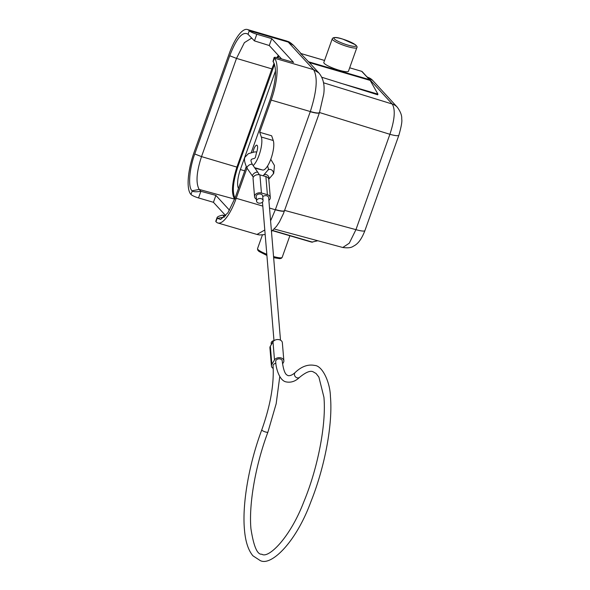 <?xml version="1.0" encoding="UTF-8"?>
<svg xmlns="http://www.w3.org/2000/svg" width="590" height="590" viewBox="0 0 590 590"><rect width="100%" height="100%" fill="white"/><g stroke="black" fill="none" stroke-linecap="round" stroke-linejoin="round"><path stroke-width="0.89" d="M238.478 188.417A16.336 5.022 106.3 0 1 240.366 169.559L275.331 71.361A16.336 5.022 106.3 0 1 275.53 70.8M274.556 64.288L237.645 167.449C232.77 182.775 232.025 193.188 235.41 198.683M278.893 56.006L277.787 57.805M224.517 217.017L217.378 218.352L217.083 217.577L215.778 221.243A6.534 1.136 -160.4 0 0 215.969 221.685L217.216 218.182C216.53 217.15 218.374 216.117 222.74 215.092L224.547 216.987M217.378 218.352L220.653 219.458L227.924 212.776L235.093 197.923L246.17 166.815M251.325 152.345L270.072 99.703C276.061 81.162 277.094 68.484 273.163 61.67L274.416 58.167A35.282 10.849 -73.7 0 1 271.186 100.086L310.31 111.547L275.331 209.767L269.527 208.064M264.792 230.004L256.989 234.444L217.865 222.983A35.282 10.849 -73.7 0 1 216.124 221.855L215.969 221.685M217.865 222.983A35.282 10.849 -73.7 0 0 236.214 198.299L246.967 168.106M253.154 165.569A16.336 5.022 -73.7 0 0 260.109 151.947A16.336 5.022 -73.7 0 0 261.341 137.02L259.718 132.285L271.186 100.086M253.058 151.999A5.878 1.807 106.3 0 1 256.856 145.184A5.878 1.807 106.3 0 1 257.144 145.376A5.878 1.807 106.3 0 1 256.488 152.699L255.33 157.604L254.438 158.437C252.218 158.872 251.185 159.307 251.347 159.757C250.595 160.038 250.971 161.653 252.476 164.595A3.267 1.512 -34.8 0 0 250.042 164.588A3.267 1.512 -34.8 0 0 247.306 166.867A3.267 1.512 -34.8 0 0 247.107 168.32C244.135 161.83 243.685 157.855 245.75 156.387L248.375 153.666L254.828 151.888L256.739 151.991M249.12 30.628L288.245 42.089L286.511 40.968L247.387 29.5A35.282 10.849 -73.7 0 1 249.12 30.628L249.275 30.798A6.534 1.136 19.6 0 0 256.805 34.242L271.725 38.616L269.261 45.519L281.541 58.889M274.254 57.997A6.534 1.136 19.6 0 1 274.07 57.555A6.534 1.136 19.6 0 1 278.664 58.049L293.577 62.422L271.725 38.616M247.387 29.5A35.282 10.849 -73.7 0 0 229.038 54.177L194.066 152.397A35.282 10.849 -73.7 0 0 190.835 194.309L190.99 194.479A6.534 1.136 -160.4 0 0 198.52 197.93L213.44 202.304L215.896 195.401L200.888 191.293C196.264 192.016 193.387 191.912 192.237 190.976L192.082 190.806C187.893 187.399 189.228 169.065 194.752 153.983L229.724 55.762C236.494 38.321 242.542 31.108 247.874 34.132L247.866 34.117M269.261 45.519L254.445 40.887L247.874 34.132M274.07 57.555L273.008 61.5M229.724 55.762L236.494 58.395L244.393 42.65L251.48 38.21L252.063 38.475M274.136 63.204L271.872 68.89L236.494 58.395L201.522 156.608L194.752 153.983M192.082 190.806L199.169 189.419C195.681 182.996 196.47 172.059 201.522 156.608L236.9 167.103C231.907 182.826 231.14 193.498 234.606 199.118L234.643 199.155M234.606 199.118L199.169 189.419L200.888 191.293L198.52 197.93M222.74 215.092L225.594 215.874M229.51 210.224L215.896 195.401M213.44 202.304L225.741 215.697M254.607 167.663L262.757 170.053A16.336 5.022 106.3 0 0 271.039 158.577A16.336 5.022 106.3 0 0 273.273 140.516L271.651 135.788L259.718 132.285M255.013 168.246L262.757 170.053M317.818 240.757L311.682 242.143M342.775 247.49L349.273 243.205L355.947 229.65A13.069 2.272 19.6 0 0 364.922 230.572C360.379 242.505 355.932 244.562 354.568 245.595C352.724 246.288 351.721 248.67 342.775 247.49L274.239 229.001M319.5 112.528L389.894 134.291C394.754 119.578 395.536 109.482 392.225 104.024A13.069 12.228 -42.6 0 1 397.328 107.247L397.328 107.247A13.069 12.228 -42.6 0 1 397.358 107.277M321.72 77.224L377.689 94.791L377.925 94.12L339.914 82.984M310.768 64.126L300.627 53.454L324.544 60.46M301.21 53.838L300.627 53.454L301.21 53.838M361.84 71.368L349.678 67.798L361.707 71.346L370.188 80.41L377.925 94.12M362.09 71.523L370.188 80.41L309.197 62.54M361.707 71.346L362.201 71.707L361.707 71.346M339.257 70.262A13.069 2.272 -160.4 0 1 323.822 62.474L332.244 38.829A13.069 2.272 19.6 0 0 347.001 46.418A13.069 2.272 19.6 0 0 347.68 46.617A13.069 2.272 19.6 0 0 356.869 47.598L348.447 71.243A13.069 2.272 -160.4 0 1 339.257 70.262M367.26 77.157L366.744 76.589M254.563 196.728L253.058 178.593A4.904 3.518 -4.7 0 1 259.925 174.891L265.891 176.558A4.904 3.518 -4.7 0 1 268.789 179.448L270.294 197.584A4.904 3.518 175.3 0 0 267.395 194.693L261.436 193.019A4.904 3.518 175.3 0 0 254.563 196.728A4.904 3.518 175.3 0 0 256.407 199.206M268.885 200.334A4.904 3.518 175.3 0 0 270.294 197.584M262.757 196.728A3.267 2.345 -4.7 0 1 266.732 195.792A3.267 2.345 -4.7 0 1 268.664 197.724L280.501 340.179M256.569 201.124L256.193 196.595A3.267 2.345 -4.7 0 1 260.773 194.125A3.267 2.345 -4.7 0 1 262.705 196.05L263.081 200.585A3.267 2.345 175.3 0 0 261.149 198.653A3.267 2.345 175.3 0 0 256.569 201.124A3.267 2.345 175.3 0 0 258.501 203.056A3.267 2.345 175.3 0 0 263.081 200.585M261.798 429.8A3.267 0.782 20.4 0 0 265.611 432.013A3.267 0.782 20.4 0 0 267.926 432.087C255.566 464.861 248.7 504.221 250.934 528.699C253.656 546.377 257.299 554.88 261.872 554.209C267.934 558.914 289.661 538.81 303.806 501.854C317.995 467.73 326.388 423.738 323.925 397.24L318.895 377.128L316.085 373.5L312.98 371.73C310.2 370.432 305.745 372.29 299.602 377.312A3.267 2.766 48.1 0 1 297.087 377.821A3.267 2.766 48.1 0 1 294.602 375.447A3.267 2.766 48.1 0 1 295.236 372.452C301.542 366.434 308.046 364.096 314.743 365.439C322.442 365.763 330.149 382.335 330.437 396.694C332.908 423.945 324.817 467.096 310.878 501.773C295.774 542.97 270.766 566.629 260.109 560.5L252.926 555.802C248.198 550.153 245.359 541.303 244.422 529.237C242.106 503.44 249.15 463.452 261.798 429.8C270.39 405.684 274.144 384.37 273.067 365.866A3.267 2.345 -4.7 0 1 275.891 363.285M282.558 363.912L283.443 362.444A4.904 3.518 175.3 0 0 283.856 360.785A4.904 3.518 175.3 0 0 280.958 357.894A4.904 3.518 175.3 0 0 274.498 359.944L271.85 364.34A4.904 3.518 175.3 0 0 271.437 365.999A4.904 3.518 175.3 0 0 273.229 368.448M271.437 365.999L269.925 347.864A4.904 3.518 -4.7 0 1 270.345 346.205L272.993 341.809A4.904 3.518 -4.7 0 1 279.454 339.759A4.904 3.518 -4.7 0 1 282.344 342.657L283.856 360.785M271.297 344.619L271.179 343.196A3.267 2.345 -4.7 0 1 273.981 340.622M244.739 170.842L240.366 169.559M290.907 43.262L288.245 42.089L313.533 69.635L274.416 58.167M249.275 30.798L248.029 34.301M192.237 190.976L190.99 194.479M278.303 55.364L276.939 57.599M237.645 167.449L236.9 167.103L271.872 68.89L272.617 69.237M270.589 220.881L275.331 209.767C281.15 211.397 284.218 211.67 284.535 210.586M262.801 206.094L236.214 198.299M319.529 112.321C319.205 113.413 316.129 113.155 310.31 111.547C316.874 91.118 317.944 77.142 313.533 69.635L318.851 72.939C323.298 78.182 324.92 85.248 323.726 94.142L319.507 112.506L283.436 213.617L279.461 221.877L276.467 226.39L271.466 231.464M310.252 111.716C316.107 113.354 319.175 113.619 319.456 112.52M284.609 210.394C284.321 211.5 281.253 211.235 275.397 209.597M312.589 242.173L272.683 230.476M272.499 230.638L311.395 242.04M284.646 210.409L355.947 229.65L389.894 134.291A13.069 2.272 19.6 0 0 398.877 135.221L364.922 230.572M323.46 82.762L392.225 104.024L367.673 77.283A13.069 12.228 -42.6 0 1 372.777 80.505L397.328 107.247C400.573 111.746 402.033 115.677 401.709 119.047C402.284 121.179 401.34 126.562 398.877 135.221M288.289 42.133L293.599 45.423L301.062 53.557M318.858 72.931L313.489 69.583M369.252 79.569L308.172 61.67M342.178 38.947A11.763 2.043 19.6 0 0 334.169 38.77A11.763 2.043 19.6 0 0 347.185 44.884A11.763 2.043 19.6 0 0 347.798 45.061A11.763 2.043 19.6 0 0 355.8 45.238A11.763 2.043 19.6 0 0 342.783 39.124A11.763 2.043 19.6 0 0 342.178 38.947M266.805 254.253A13.069 2.272 -160.4 0 1 257.55 248.589L262.388 235.012M289.867 235.757L282.175 257.358A13.069 2.272 -160.4 0 1 273.554 256.539M273.273 140.516L261.341 137.02M267.764 170.385A3.267 2.552 40.7 0 1 267.963 170.112A3.267 2.552 40.7 0 1 271.938 170.171A3.267 2.552 40.7 0 1 273.118 174.094A3.267 2.552 40.7 0 1 272.919 174.367L268.752 179.22M252.476 164.595L257.963 172.494A3.267 1.512 145.2 0 0 255.536 172.494A3.267 1.512 145.2 0 0 252.793 174.773A3.267 1.512 145.2 0 0 252.601 176.226L247.107 168.32M261.436 193.019L259.925 174.891M265.891 176.558L267.395 194.693M295.236 372.452C292.625 374.871 290.243 375.933 288.104 375.646L286.769 374.901C286.703 374.657 283.783 373.986 282.227 360.925A3.267 2.345 175.3 0 0 280.294 358.993A3.267 2.345 175.3 0 0 275.714 361.464C275.7 367.319 279.262 380.934 286.342 381.937C291.136 382.814 295.553 381.273 299.602 377.312M272.993 341.809L274.498 359.944M271.85 364.34L270.345 346.205M268.745 179.168A3.267 2.552 -139.3 0 0 267.499 175.274A3.267 2.552 -139.3 0 0 263.553 175.245L263.125 175.783M254.445 40.887L256.805 34.242M265.168 234.562L259.652 234.968L257.011 234.451M311.66 242.136L272.477 230.661M310.347 63.668L318.799 72.872M324.552 60.438L300.62 53.425M332.244 38.829C333.129 36.964 336.625 37.045 342.738 39.088L355.453 44.759C356.972 46.197 357.444 47.148 356.869 47.598M286.541 40.976C288.348 41.868 288.34 40.732 293.525 45.349L293.584 45.408M366.501 76.493L372.777 80.505M282.175 257.358L281.349 258.309L279.756 258.671L273.642 257.668M266.901 255.448L258.966 251.436L257.668 250.013L257.55 248.589M270.773 159.307L274.446 165.48L273.738 173.246L272.919 174.367M267.587 165.967L268.421 168.828L268.14 169.876L263.553 175.245M257.963 172.494L259.357 174.758M262.476 202.119L273.989 340.718M267.926 432.087L276.172 403.707L279.771 376.568M253.287 177.288L252.601 176.226"/></g></svg>
